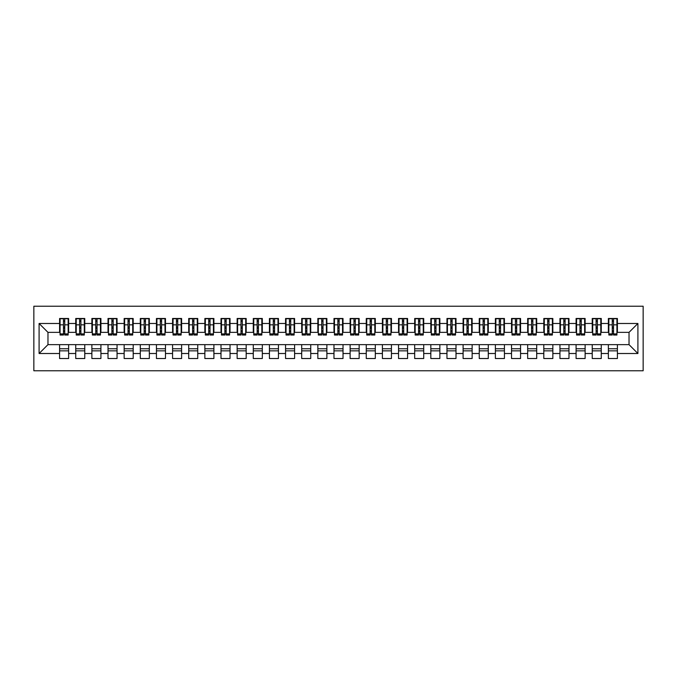 <?xml version="1.0" encoding="UTF-8"?>
<svg xmlns="http://www.w3.org/2000/svg" width="677" height="677" viewBox="0 0 677 677"><rect width="100%" height="100%" fill="white"/><g stroke="black" fill="none" stroke-linecap="round" stroke-linejoin="round"><path stroke-width="1.02" d="M33.85 370.784L643.15 370.784L643.15 306.216L33.85 306.216L33.85 370.784M612.245 328.252L613.531 328.252L612.245 328.252M617.407 348.748L608.369 348.748M608.369 350.847L617.407 350.847M596.098 328.252L597.393 328.252L596.098 328.252M601.269 348.748L592.231 348.748M592.231 350.847L601.269 350.847M579.961 328.252L581.255 328.252L579.961 328.252M585.123 348.748L576.085 348.748M576.085 350.847L585.123 350.847M563.823 328.252L565.109 328.252L563.823 328.252M568.985 348.748L559.947 348.748M559.947 350.847L568.985 350.847M547.676 328.252L548.971 328.252L547.676 328.252M552.847 348.748L543.809 348.748M543.809 350.847L552.847 350.847M531.538 328.252L532.833 328.252L531.538 328.252M536.7 348.748L527.662 348.748M527.662 350.847L536.7 350.847M515.4 328.252L516.686 328.252L515.4 328.252M520.562 348.748L511.524 348.748M511.524 350.847L520.562 350.847M499.262 328.252L500.548 328.252L499.262 328.252M504.424 348.748L495.386 348.748M495.386 350.847L504.424 350.847M483.116 328.252L484.41 328.252L483.116 328.252M488.286 348.748L479.248 348.748M479.248 350.847L488.286 350.847M466.978 328.252L468.272 328.252L466.978 328.252M472.14 348.748L463.102 348.748M463.102 350.847L472.14 350.847M450.84 328.252L452.126 328.252L450.84 328.252M456.002 348.748L446.964 348.748M446.964 350.847L456.002 350.847M434.693 328.252L435.988 328.252L434.693 328.252M439.864 348.748L430.826 348.748M430.826 350.847L439.864 350.847M418.555 328.252L419.85 328.252L418.555 328.252M423.717 348.748L414.679 348.748M414.679 350.847L423.717 350.847M402.417 328.252L403.704 328.252L402.417 328.252M407.579 348.748L398.541 348.748M398.541 350.847L407.579 350.847M386.279 328.252L387.566 328.252L386.279 328.252M391.441 348.748L382.403 348.748M382.403 350.847L391.441 350.847M370.133 328.252L371.428 328.252L370.133 328.252M375.303 348.748L366.265 348.748M366.265 350.847L375.303 350.847M353.995 328.252L355.29 328.252L353.995 328.252M359.157 348.748L350.119 348.748M350.119 350.847L359.157 350.847M337.857 328.252L339.143 328.252L337.857 328.252M343.019 348.748L333.981 348.748M333.981 350.847L343.019 350.847M321.71 328.252L323.005 328.252L321.71 328.252M326.881 348.748L317.843 348.748M317.843 350.847L326.881 350.847M305.572 328.252L306.867 328.252L305.572 328.252M310.735 348.748L301.697 348.748M301.697 350.847L310.735 350.847M289.434 328.252L290.721 328.252L289.434 328.252M294.597 348.748L285.559 348.748M285.559 350.847L294.597 350.847M273.296 328.252L274.583 328.252L273.296 328.252M278.459 348.748L269.421 348.748M269.421 350.847L278.459 350.847M257.15 328.252L258.445 328.252L257.15 328.252M262.321 348.748L253.283 348.748M253.283 350.847L262.321 350.847M241.012 328.252L242.307 328.252L241.012 328.252M246.174 348.748L237.136 348.748M237.136 350.847L246.174 350.847M224.874 328.252L226.16 328.252L224.874 328.252M230.036 348.748L220.998 348.748M220.998 350.847L230.036 350.847M208.728 328.252L210.022 328.252L208.728 328.252M213.898 348.748L204.86 348.748M204.86 350.847L213.898 350.847M192.59 328.252L193.884 328.252L192.59 328.252M197.752 348.748L188.714 348.748M188.714 350.847L197.752 350.847M176.452 328.252L177.738 328.252L176.452 328.252M181.614 348.748L172.576 348.748M172.576 350.847L181.614 350.847M160.314 328.252L161.6 328.252L160.314 328.252M165.476 348.748L156.438 348.748M156.438 350.847L165.476 350.847M144.167 328.252L145.462 328.252L144.167 328.252M149.338 348.748L140.3 348.748M140.3 350.847L149.338 350.847M128.029 328.252L129.324 328.252L128.029 328.252M133.191 348.748L124.153 348.748M124.153 350.847L133.191 350.847M111.891 328.252L113.177 328.252L111.891 328.252M117.053 348.748L108.015 348.748M108.015 350.847L117.053 350.847M95.745 328.252L97.039 328.252L95.745 328.252M100.915 348.748L91.877 348.748M91.877 350.847L100.915 350.847M79.607 328.252L80.901 328.252L79.607 328.252M84.769 348.748L75.731 348.748M75.731 350.847L84.769 350.847M60.075 332.365L47.974 332.365L39.097 323.488L39.097 353.512L59.593 353.512L59.593 358.514L68.631 358.514L68.631 353.512L75.731 353.512L75.731 358.514L84.769 358.514L84.769 353.512L91.877 353.512L91.877 358.514L100.915 358.514L100.915 353.512L108.015 353.512L108.015 358.514L117.053 358.514L117.053 353.512L124.153 353.512L124.153 358.514L133.191 358.514L133.191 353.512L140.3 353.512L140.3 358.514L149.338 358.514L149.338 353.512L156.438 353.512L156.438 358.514L165.476 358.514L165.476 353.512L172.576 353.512L172.576 358.514L181.614 358.514L181.614 353.512L188.714 353.512L188.714 358.514L197.752 358.514L197.752 353.512L204.86 353.512L204.86 358.514L213.898 358.514L213.898 353.512L220.998 353.512L220.998 358.514L230.036 358.514L230.036 353.512L237.136 353.512L237.136 358.514L246.174 358.514L246.174 353.512L253.283 353.512L253.283 358.514L262.321 358.514L262.321 353.512L269.421 353.512L269.421 358.514L278.459 358.514L278.459 353.512L285.559 353.512L285.559 358.514L294.597 358.514L294.597 353.512L301.697 353.512L301.697 358.514L310.735 358.514L310.735 353.512L317.843 353.512L317.843 358.514L326.881 358.514L326.881 353.512L333.981 353.512L333.981 358.514L343.019 358.514L343.019 353.512L350.119 353.512L350.119 358.514L359.157 358.514L359.157 353.512L366.265 353.512L366.265 358.514L375.303 358.514L375.303 353.512L382.403 353.512L382.403 358.514L391.441 358.514L391.441 353.512L398.541 353.512L398.541 358.514L407.579 358.514L407.579 353.512L414.679 353.512L414.679 358.514L423.717 358.514L423.717 353.512L430.826 353.512L430.826 358.514L439.864 358.514L439.864 353.512L446.964 353.512L446.964 358.514L456.002 358.514L456.002 353.512L463.102 353.512L463.102 358.514L472.14 358.514L472.14 353.512L479.248 353.512L479.248 358.514L488.286 358.514L488.286 353.512L495.386 353.512L495.386 358.514L504.424 358.514L504.424 353.512L511.524 353.512L511.524 358.514L520.562 358.514L520.562 353.512L527.662 353.512L527.662 358.514L536.7 358.514L536.7 353.512L543.809 353.512L543.809 358.514L552.847 358.514L552.847 353.512L559.947 353.512L559.947 358.514L568.985 358.514L568.985 353.512L576.085 353.512L576.085 358.514L585.123 358.514L585.123 353.512L592.231 353.512L592.231 358.514L601.269 358.514L601.269 353.512L608.369 353.512L608.369 358.514L617.407 358.514L617.407 344.635L629.026 344.635L629.026 332.365L616.925 332.365M39.097 323.488L59.593 323.488L59.593 332.365M629.026 332.365L637.903 323.488L617.407 323.488L617.407 318.486L608.369 318.486L608.369 323.488L601.269 323.488L601.269 318.486L592.231 318.486L592.231 323.488L585.123 323.488L585.123 318.486L576.085 318.486L576.085 323.488L568.985 323.488L568.985 318.486L559.947 318.486L559.947 323.488L552.847 323.488L552.847 318.486L543.809 318.486L543.809 323.488L536.7 323.488L536.7 318.486L527.662 318.486L527.662 323.488L520.562 323.488L520.562 318.486L511.524 318.486L511.524 323.488L504.424 323.488L504.424 318.486L495.386 318.486L495.386 323.488L488.286 323.488L488.286 318.486L479.248 318.486L479.248 323.488L472.14 323.488L472.14 318.486L463.102 318.486L463.102 323.488L456.002 323.488L456.002 318.486L446.964 318.486L446.964 323.488L439.864 323.488L439.864 318.486L430.826 318.486L430.826 323.488L423.717 323.488L423.717 318.486L414.679 318.486L414.679 323.488L407.579 323.488L407.579 318.486L398.541 318.486L398.541 323.488L391.441 323.488L391.441 318.486L382.403 318.486L382.403 323.488L375.303 323.488L375.303 318.486L366.265 318.486L366.265 323.488L359.157 323.488L359.157 318.486L350.119 318.486L350.119 323.488L343.019 323.488L343.019 318.486L333.981 318.486L333.981 323.488L326.881 323.488L326.881 318.486L317.843 318.486L317.843 323.488L310.735 323.488L310.735 318.486L301.697 318.486L301.697 323.488L294.597 323.488L294.597 318.486L285.559 318.486L285.559 323.488L278.459 323.488L278.459 318.486L269.421 318.486L269.421 323.488L262.321 323.488L262.321 318.486L253.283 318.486L253.283 323.488L246.174 323.488L246.174 318.486L237.136 318.486L237.136 323.488L230.036 323.488L230.036 318.486L220.998 318.486L220.998 323.488L213.898 323.488L213.898 318.486L204.86 318.486L204.86 323.488L197.752 323.488L197.752 318.486L188.714 318.486L188.714 323.488L181.614 323.488L181.614 318.486L172.576 318.486L172.576 323.488L165.476 323.488L165.476 318.486L156.438 318.486L156.438 323.488L149.338 323.488L149.338 318.486L140.3 318.486L140.3 323.488L133.191 323.488L133.191 318.486L124.153 318.486L124.153 323.488L117.053 323.488L117.053 318.486L108.015 318.486L108.015 323.488L100.915 323.488L100.915 318.486L91.877 318.486L91.877 323.488L84.769 323.488L84.769 318.486L75.731 318.486L75.731 323.488L68.631 323.488L68.631 318.486L59.593 318.486L59.593 323.488M637.903 323.488L637.903 353.512L617.407 353.512M601.269 353.512L601.269 344.635L617.407 344.635M608.369 353.512L608.369 344.635M617.407 323.488L617.407 332.365M585.123 353.512L585.123 344.635L601.269 344.635M592.231 353.512L592.231 344.635M608.369 323.488L608.369 332.365L600.778 332.365M601.269 323.488L601.269 332.365M568.985 353.512L568.985 344.635L585.123 344.635M576.085 353.512L576.085 344.635M592.231 323.488L592.231 332.365L584.64 332.365M585.123 323.488L585.123 332.365M552.847 353.512L552.847 344.635L568.985 344.635M559.947 353.512L559.947 344.635M576.085 323.488L576.085 332.365L568.502 332.365M568.985 323.488L568.985 332.365M536.7 353.512L536.7 344.635L552.847 344.635M543.809 353.512L543.809 344.635M559.947 323.488L559.947 332.365L552.364 332.365M552.847 323.488L552.847 332.365M520.562 353.512L520.562 344.635L536.7 344.635M527.662 353.512L527.662 344.635M543.809 323.488L543.809 332.365L536.218 332.365M536.7 323.488L536.7 332.365M504.424 353.512L504.424 344.635L520.562 344.635M511.524 353.512L511.524 344.635M527.662 323.488L527.662 332.365L520.08 332.365M520.562 323.488L520.562 332.365M488.286 353.512L488.286 344.635L504.424 344.635M495.386 353.512L495.386 344.635M511.524 323.488L511.524 332.365L503.942 332.365M504.424 323.488L504.424 332.365M472.14 353.512L472.14 344.635L488.286 344.635M479.248 353.512L479.248 344.635M495.386 323.488L495.386 332.365L487.795 332.365M488.286 323.488L488.286 332.365M456.002 353.512L456.002 344.635L472.14 344.635M463.102 353.512L463.102 344.635M479.248 323.488L479.248 332.365L471.657 332.365M472.14 323.488L472.14 332.365M439.864 353.512L439.864 344.635L456.002 344.635M446.964 353.512L446.964 344.635M463.102 323.488L463.102 332.365L455.519 332.365M456.002 323.488L456.002 332.365M423.717 353.512L423.717 344.635L439.864 344.635M430.826 353.512L430.826 344.635M446.964 323.488L446.964 332.365L439.381 332.365M439.864 323.488L439.864 332.365M407.579 353.512L407.579 344.635L423.717 344.635M414.679 353.512L414.679 344.635M430.826 323.488L430.826 332.365L423.235 332.365M423.717 323.488L423.717 332.365M391.441 353.512L391.441 344.635L407.579 344.635M398.541 353.512L398.541 344.635M414.679 323.488L414.679 332.365L407.097 332.365M407.579 323.488L407.579 332.365M375.303 353.512L375.303 344.635L391.441 344.635M382.403 353.512L382.403 344.635M398.541 323.488L398.541 332.365L390.959 332.365M391.441 323.488L391.441 332.365M359.157 353.512L359.157 344.635L375.303 344.635M366.265 353.512L366.265 344.635M382.403 323.488L382.403 332.365L374.813 332.365M375.303 323.488L375.303 332.365M343.019 353.512L343.019 344.635L359.157 344.635M350.119 353.512L350.119 344.635M366.265 323.488L366.265 332.365L358.675 332.365M359.157 323.488L359.157 332.365M326.881 353.512L326.881 344.635L343.019 344.635M333.981 353.512L333.981 344.635M350.119 323.488L350.119 332.365L342.537 332.365M343.019 323.488L343.019 332.365M310.735 353.512L310.735 344.635L326.881 344.635M317.843 353.512L317.843 344.635M333.981 323.488L333.981 332.365L326.399 332.365M326.881 323.488L326.881 332.365M294.597 353.512L294.597 344.635L310.735 344.635M301.697 353.512L301.697 344.635M317.843 323.488L317.843 332.365L310.252 332.365M310.735 323.488L310.735 332.365M278.459 353.512L278.459 344.635L294.597 344.635M285.559 353.512L285.559 344.635M301.697 323.488L301.697 332.365L294.114 332.365M294.597 323.488L294.597 332.365M262.321 353.512L262.321 344.635L278.459 344.635M269.421 353.512L269.421 344.635M285.559 323.488L285.559 332.365L277.976 332.365M278.459 323.488L278.459 332.365M246.174 353.512L246.174 344.635L262.321 344.635M253.283 353.512L253.283 344.635M269.421 323.488L269.421 332.365L261.83 332.365M262.321 323.488L262.321 332.365M230.036 353.512L230.036 344.635L246.174 344.635M237.136 353.512L237.136 344.635M253.283 323.488L253.283 332.365L245.692 332.365M246.174 323.488L246.174 332.365M213.898 353.512L213.898 344.635L230.036 344.635M220.998 353.512L220.998 344.635M237.136 323.488L237.136 332.365L229.554 332.365M230.036 323.488L230.036 332.365M197.752 353.512L197.752 344.635L213.898 344.635M204.86 353.512L204.86 344.635M220.998 323.488L220.998 332.365L213.416 332.365M213.898 323.488L213.898 332.365M181.614 353.512L181.614 344.635L197.752 344.635M188.714 353.512L188.714 344.635M204.86 323.488L204.86 332.365L197.269 332.365M197.752 323.488L197.752 332.365M165.476 353.512L165.476 344.635L181.614 344.635M172.576 353.512L172.576 344.635M188.714 323.488L188.714 332.365L181.131 332.365M181.614 323.488L181.614 332.365M149.338 353.512L149.338 344.635L165.476 344.635M156.438 353.512L156.438 344.635M172.576 323.488L172.576 332.365L164.993 332.365M165.476 323.488L165.476 332.365M133.191 353.512L133.191 344.635L149.338 344.635M140.3 353.512L140.3 344.635M156.438 323.488L156.438 332.365L148.847 332.365M149.338 323.488L149.338 332.365M117.053 353.512L117.053 344.635L133.191 344.635M124.153 353.512L124.153 344.635M140.3 323.488L140.3 332.365L132.709 332.365M133.191 323.488L133.191 332.365M100.915 353.512L100.915 344.635L117.053 344.635M108.015 353.512L108.015 344.635M124.153 323.488L124.153 332.365L116.571 332.365M117.053 323.488L117.053 332.365M84.769 353.512L84.769 344.635L100.915 344.635M91.877 353.512L91.877 344.635M108.015 323.488L108.015 332.365L100.433 332.365M100.915 323.488L100.915 332.365M68.631 353.512L68.631 344.635L84.769 344.635M75.731 353.512L75.731 344.635M91.877 323.488L91.877 332.365L84.286 332.365M84.769 323.488L84.769 332.365M63.469 328.252L64.755 328.252L63.469 328.252M68.631 348.748L59.593 348.748M59.593 350.847L68.631 350.847M39.097 353.512L47.974 344.635L68.631 344.635M59.593 353.512L59.593 344.635M75.731 323.488L75.731 332.365L68.149 332.365M68.631 323.488L68.631 332.365M47.974 332.365L47.974 344.635M608.851 332.365L608.369 332.365M592.713 332.365L592.231 332.365M576.567 332.365L576.085 332.365M560.429 332.365L559.947 332.365M544.291 332.365L543.809 332.365M528.153 332.365L527.662 332.365M512.007 332.365L511.524 332.365M495.869 332.365L495.386 332.365M479.731 332.365L479.248 332.365M463.584 332.365L463.102 332.365M447.446 332.365L446.964 332.365M431.308 332.365L430.826 332.365M415.17 332.365L414.679 332.365M399.024 332.365L398.541 332.365M382.886 332.365L382.403 332.365M366.748 332.365L366.265 332.365M350.601 332.365L350.119 332.365M334.463 332.365L333.981 332.365M318.325 332.365L317.843 332.365M302.187 332.365L301.697 332.365M286.041 332.365L285.559 332.365M269.903 332.365L269.421 332.365M253.765 332.365L253.283 332.365M237.619 332.365L237.136 332.365M221.481 332.365L220.998 332.365M205.343 332.365L204.86 332.365M189.205 332.365L188.714 332.365M173.058 332.365L172.576 332.365M156.92 332.365L156.438 332.365M140.782 332.365L140.3 332.365M124.636 332.365L124.153 332.365M108.498 332.365L108.015 332.365M92.36 332.365L91.877 332.365M76.222 332.365L75.731 332.365M637.903 353.512L629.026 344.635M60.075 318.647L68.149 318.647L60.075 318.647L60.075 335.03L63.469 335.03L63.469 318.706L68.149 318.732L68.149 335.03L64.755 335.03L64.755 318.732M63.469 320.805L64.755 320.805M63.469 333.676L64.755 333.676M64.755 331.645L63.469 331.645M63.469 330.85L64.755 330.85M68.631 326.153L68.149 326.153M68.631 328.252L68.149 328.252M60.075 326.153L59.593 326.153M60.075 328.252L59.593 328.252M76.222 318.647L84.286 318.647L76.222 318.647L76.222 335.03L79.607 335.03L79.607 318.706L84.286 318.732L84.286 335.03L80.901 335.03L80.901 318.732M79.607 320.805L80.901 320.805M79.607 333.676L80.901 333.676M80.901 331.645L79.607 331.645M79.607 330.85L80.901 330.85M84.769 326.153L84.286 326.153M84.769 328.252L84.286 328.252M76.222 326.153L75.731 326.153M76.222 328.252L75.731 328.252M92.36 318.647L100.433 318.647L92.36 318.647L92.36 335.03L95.745 335.03L95.745 318.706L100.433 318.732L100.433 335.03L97.039 335.03L97.039 318.732M95.745 320.805L97.039 320.805M95.745 333.676L97.039 333.676M97.039 331.645L95.745 331.645M95.745 330.85L97.039 330.85M100.915 326.153L100.433 326.153M100.915 328.252L100.433 328.252M92.36 326.153L91.877 326.153M92.36 328.252L91.877 328.252M108.498 318.647L116.571 318.647L108.498 318.647L108.498 335.03L111.891 335.03L111.891 318.706L116.571 318.732L116.571 335.03L113.177 335.03L113.177 318.732M111.891 320.805L113.177 320.805M111.891 333.676L113.177 333.676M113.177 331.645L111.891 331.645M111.891 330.85L113.177 330.85M117.053 326.153L116.571 326.153M117.053 328.252L116.571 328.252M108.498 326.153L108.015 326.153M108.498 328.252L108.015 328.252M124.636 318.647L132.709 318.647L124.636 318.647L124.636 335.03L128.029 335.03L128.029 318.706L132.709 318.732L132.709 335.03L129.324 335.03L129.324 318.732M128.029 320.805L129.324 320.805M128.029 333.676L129.324 333.676M129.324 331.645L128.029 331.645M128.029 330.85L129.324 330.85M133.191 326.153L132.709 326.153M133.191 328.252L132.709 328.252M124.636 326.153L124.153 326.153M124.636 328.252L124.153 328.252M140.782 318.647L148.847 318.647L140.782 318.647L140.782 335.03L144.167 335.03L144.167 318.706L148.847 318.732L148.847 335.03L145.462 335.03L145.462 318.732M144.167 320.805L145.462 320.805M144.167 333.676L145.462 333.676M145.462 331.645L144.167 331.645M144.167 330.85L145.462 330.85M149.338 326.153L148.847 326.153M149.338 328.252L148.847 328.252M140.782 326.153L140.3 326.153M140.782 328.252L140.3 328.252M156.92 318.647L164.993 318.647L156.92 318.647L156.92 335.03L160.314 335.03L160.314 318.706L164.993 318.732L164.993 335.03L161.6 335.03L161.6 318.732M160.314 320.805L161.6 320.805M160.314 333.676L161.6 333.676M161.6 331.645L160.314 331.645M160.314 330.85L161.6 330.85M165.476 326.153L164.993 326.153M165.476 328.252L164.993 328.252M156.92 326.153L156.438 326.153M156.92 328.252L156.438 328.252M173.058 318.647L181.131 318.647L173.058 318.647L173.058 335.03L176.452 335.03L176.452 318.706L181.131 318.732L181.131 335.03L177.738 335.03L177.738 318.732M176.452 320.805L177.738 320.805M176.452 333.676L177.738 333.676M177.738 331.645L176.452 331.645M176.452 330.85L177.738 330.85M181.614 326.153L181.131 326.153M181.614 328.252L181.131 328.252M173.058 326.153L172.576 326.153M173.058 328.252L172.576 328.252M189.205 318.647L197.269 318.647L189.205 318.647L189.205 335.03L192.59 335.03L192.59 318.706L197.269 318.732L197.269 335.03L193.884 335.03L193.884 318.732M192.59 320.805L193.884 320.805M192.59 333.676L193.884 333.676M193.884 331.645L192.59 331.645M192.59 330.85L193.884 330.85M197.752 326.153L197.269 326.153M197.752 328.252L197.269 328.252M189.205 326.153L188.714 326.153M189.205 328.252L188.714 328.252M205.343 318.647L213.416 318.647L205.343 318.647L205.343 335.03L208.728 335.03L208.728 318.706L213.416 318.732L213.416 335.03L210.022 335.03L210.022 318.732M208.728 320.805L210.022 320.805M208.728 333.676L210.022 333.676M210.022 331.645L208.728 331.645M208.728 330.85L210.022 330.85M213.898 326.153L213.416 326.153M213.898 328.252L213.416 328.252M205.343 326.153L204.86 326.153M205.343 328.252L204.86 328.252M221.481 318.647L229.554 318.647L221.481 318.647L221.481 335.03L224.874 335.03L224.874 318.706L229.554 318.732L229.554 335.03L226.16 335.03L226.16 318.732M224.874 320.805L226.16 320.805M224.874 333.676L226.16 333.676M226.16 331.645L224.874 331.645M224.874 330.85L226.16 330.85M230.036 326.153L229.554 326.153M230.036 328.252L229.554 328.252M221.481 326.153L220.998 326.153M221.481 328.252L220.998 328.252M237.619 318.647L245.692 318.647L237.619 318.647L237.619 335.03L241.012 335.03L241.012 318.706L245.692 318.732L245.692 335.03L242.307 335.03L242.307 318.732M241.012 320.805L242.307 320.805M241.012 333.676L242.307 333.676M242.307 331.645L241.012 331.645M241.012 330.85L242.307 330.85M246.174 326.153L245.692 326.153M246.174 328.252L245.692 328.252M237.619 326.153L237.136 326.153M237.619 328.252L237.136 328.252M253.765 318.647L261.83 318.647L253.765 318.647L253.765 335.03L257.15 335.03L257.15 318.706L261.83 318.732L261.83 335.03L258.445 335.03L258.445 318.732M257.15 320.805L258.445 320.805M257.15 333.676L258.445 333.676M258.445 331.645L257.15 331.645M257.15 330.85L258.445 330.85M262.321 326.153L261.83 326.153M262.321 328.252L261.83 328.252M253.765 326.153L253.283 326.153M253.765 328.252L253.283 328.252M269.903 318.647L277.976 318.647L269.903 318.647L269.903 335.03L273.296 335.03L273.296 318.706L277.976 318.732L277.976 335.03L274.583 335.03L274.583 318.732M273.296 320.805L274.583 320.805M273.296 333.676L274.583 333.676M274.583 331.645L273.296 331.645M273.296 330.85L274.583 330.85M278.459 326.153L277.976 326.153M278.459 328.252L277.976 328.252M269.903 326.153L269.421 326.153M269.903 328.252L269.421 328.252M286.041 318.647L294.114 318.647L286.041 318.647L286.041 335.03L289.434 335.03L289.434 318.706L294.114 318.732L294.114 335.03L290.721 335.03L290.721 318.732M289.434 320.805L290.721 320.805M289.434 333.676L290.721 333.676M290.721 331.645L289.434 331.645M289.434 330.85L290.721 330.85M294.597 326.153L294.114 326.153M294.597 328.252L294.114 328.252M286.041 326.153L285.559 326.153M286.041 328.252L285.559 328.252M302.187 318.647L310.252 318.647L302.187 318.647L302.187 335.03L305.572 335.03L305.572 318.706L310.252 318.732L310.252 335.03L306.867 335.03L306.867 318.732M305.572 320.805L306.867 320.805M305.572 333.676L306.867 333.676M306.867 331.645L305.572 331.645M305.572 330.85L306.867 330.85M310.735 326.153L310.252 326.153M310.735 328.252L310.252 328.252M302.187 326.153L301.697 326.153M302.187 328.252L301.697 328.252M318.325 318.647L326.399 318.647L318.325 318.647L318.325 335.03L321.71 335.03L321.71 318.706L326.399 318.732L326.399 335.03L323.005 335.03L323.005 318.732M321.71 320.805L323.005 320.805M321.71 333.676L323.005 333.676M323.005 331.645L321.71 331.645M321.71 330.85L323.005 330.85M326.881 326.153L326.399 326.153M326.881 328.252L326.399 328.252M318.325 326.153L317.843 326.153M318.325 328.252L317.843 328.252M334.463 318.647L342.537 318.647L334.463 318.647L334.463 335.03L337.857 335.03L337.857 318.706L342.537 318.732L342.537 335.03L339.143 335.03L339.143 318.732M337.857 320.805L339.143 320.805M337.857 333.676L339.143 333.676M339.143 331.645L337.857 331.645M337.857 330.85L339.143 330.85M343.019 326.153L342.537 326.153M343.019 328.252L342.537 328.252M334.463 326.153L333.981 326.153M334.463 328.252L333.981 328.252M350.601 318.647L358.675 318.647L350.601 318.647L350.601 335.03L353.995 335.03L353.995 318.706L358.675 318.732L358.675 335.03L355.29 335.03L355.29 318.732M353.995 320.805L355.29 320.805M353.995 333.676L355.29 333.676M355.29 331.645L353.995 331.645M353.995 330.85L355.29 330.85M359.157 326.153L358.675 326.153M359.157 328.252L358.675 328.252M350.601 326.153L350.119 326.153M350.601 328.252L350.119 328.252M366.748 318.647L374.813 318.647L366.748 318.647L366.748 335.03L370.133 335.03L370.133 318.706L374.813 318.732L374.813 335.03L371.428 335.03L371.428 318.732M370.133 320.805L371.428 320.805M370.133 333.676L371.428 333.676M371.428 331.645L370.133 331.645M370.133 330.85L371.428 330.85M375.303 326.153L374.813 326.153M375.303 328.252L374.813 328.252M366.748 326.153L366.265 326.153M366.748 328.252L366.265 328.252M382.886 318.647L390.959 318.647L382.886 318.647L382.886 335.03L386.279 335.03L386.279 318.706L390.959 318.732L390.959 335.03L387.566 335.03L387.566 318.732M386.279 320.805L387.566 320.805M386.279 333.676L387.566 333.676M387.566 331.645L386.279 331.645M386.279 330.85L387.566 330.85M391.441 326.153L390.959 326.153M391.441 328.252L390.959 328.252M382.886 326.153L382.403 326.153M382.886 328.252L382.403 328.252M399.024 318.647L407.097 318.647L399.024 318.647L399.024 335.03L402.417 335.03L402.417 318.706L407.097 318.732L407.097 335.03L403.704 335.03L403.704 318.732M402.417 320.805L403.704 320.805M402.417 333.676L403.704 333.676M403.704 331.645L402.417 331.645M402.417 330.85L403.704 330.85M407.579 326.153L407.097 326.153M407.579 328.252L407.097 328.252M399.024 326.153L398.541 326.153M399.024 328.252L398.541 328.252M415.17 318.647L423.235 318.647L415.17 318.647L415.17 335.03L418.555 335.03L418.555 318.706L423.235 318.732L423.235 335.03L419.85 335.03L419.85 318.732M418.555 320.805L419.85 320.805M418.555 333.676L419.85 333.676M419.85 331.645L418.555 331.645M418.555 330.85L419.85 330.85M423.717 326.153L423.235 326.153M423.717 328.252L423.235 328.252M415.17 326.153L414.679 326.153M415.17 328.252L414.679 328.252M431.308 318.647L439.381 318.647L431.308 318.647L431.308 335.03L434.693 335.03L434.693 318.706L439.381 318.732L439.381 335.03L435.988 335.03L435.988 318.732M434.693 320.805L435.988 320.805M434.693 333.676L435.988 333.676M435.988 331.645L434.693 331.645M434.693 330.85L435.988 330.85M439.864 326.153L439.381 326.153M439.864 328.252L439.381 328.252M431.308 326.153L430.826 326.153M431.308 328.252L430.826 328.252M447.446 318.647L455.519 318.647L447.446 318.647L447.446 335.03L450.84 335.03L450.84 318.706L455.519 318.732L455.519 335.03L452.126 335.03L452.126 318.732M450.84 320.805L452.126 320.805M450.84 333.676L452.126 333.676M452.126 331.645L450.84 331.645M450.84 330.85L452.126 330.85M456.002 326.153L455.519 326.153M456.002 328.252L455.519 328.252M447.446 326.153L446.964 326.153M447.446 328.252L446.964 328.252M463.584 318.647L471.657 318.647L463.584 318.647L463.584 335.03L466.978 335.03L466.978 318.706L471.657 318.732L471.657 335.03L468.272 335.03L468.272 318.732M466.978 320.805L468.272 320.805M466.978 333.676L468.272 333.676M468.272 331.645L466.978 331.645M466.978 330.85L468.272 330.85M472.14 326.153L471.657 326.153M472.14 328.252L471.657 328.252M463.584 326.153L463.102 326.153M463.584 328.252L463.102 328.252M479.731 318.647L487.795 318.647L479.731 318.647L479.731 335.03L483.116 335.03L483.116 318.706L487.795 318.732L487.795 335.03L484.41 335.03L484.41 318.732M483.116 320.805L484.41 320.805M483.116 333.676L484.41 333.676M484.41 331.645L483.116 331.645M483.116 330.85L484.41 330.85M488.286 326.153L487.795 326.153M488.286 328.252L487.795 328.252M479.731 326.153L479.248 326.153M479.731 328.252L479.248 328.252M495.869 318.647L503.942 318.647L495.869 318.647L495.869 335.03L499.262 335.03L499.262 318.706L503.942 318.732L503.942 335.03L500.548 335.03L500.548 318.732M499.262 320.805L500.548 320.805M499.262 333.676L500.548 333.676M500.548 331.645L499.262 331.645M499.262 330.85L500.548 330.85M504.424 326.153L503.942 326.153M504.424 328.252L503.942 328.252M495.869 326.153L495.386 326.153M495.869 328.252L495.386 328.252M512.007 318.647L520.08 318.647L512.007 318.647L512.007 335.03L515.4 335.03L515.4 318.706L520.08 318.732L520.08 335.03L516.686 335.03L516.686 318.732M515.4 320.805L516.686 320.805M515.4 333.676L516.686 333.676M516.686 331.645L515.4 331.645M515.4 330.85L516.686 330.85M520.562 326.153L520.08 326.153M520.562 328.252L520.08 328.252M512.007 326.153L511.524 326.153M512.007 328.252L511.524 328.252M528.153 318.647L536.218 318.647L528.153 318.647L528.153 335.03L531.538 335.03L531.538 318.706L536.218 318.732L536.218 335.03L532.833 335.03L532.833 318.732M531.538 320.805L532.833 320.805M531.538 333.676L532.833 333.676M532.833 331.645L531.538 331.645M531.538 330.85L532.833 330.85M536.7 326.153L536.218 326.153M536.7 328.252L536.218 328.252M528.153 326.153L527.662 326.153M528.153 328.252L527.662 328.252M544.291 318.647L552.364 318.647L544.291 318.647L544.291 335.03L547.676 335.03L547.676 318.706L552.364 318.732L552.364 335.03L548.971 335.03L548.971 318.732M547.676 320.805L548.971 320.805M547.676 333.676L548.971 333.676M548.971 331.645L547.676 331.645M547.676 330.85L548.971 330.85M552.847 326.153L552.364 326.153M552.847 328.252L552.364 328.252M544.291 326.153L543.809 326.153M544.291 328.252L543.809 328.252M560.429 318.647L568.502 318.647L560.429 318.647L560.429 335.03L563.823 335.03L563.823 318.706L568.502 318.732L568.502 335.03L565.109 335.03L565.109 318.732M563.823 320.805L565.109 320.805M563.823 333.676L565.109 333.676M565.109 331.645L563.823 331.645M563.823 330.85L565.109 330.85M568.985 326.153L568.502 326.153M568.985 328.252L568.502 328.252M560.429 326.153L559.947 326.153M560.429 328.252L559.947 328.252M576.567 318.647L584.64 318.647L576.567 318.647L576.567 335.03L579.961 335.03L579.961 318.706L584.64 318.732L584.64 335.03L581.255 335.03L581.255 318.732M579.961 320.805L581.255 320.805M579.961 333.676L581.255 333.676M581.255 331.645L579.961 331.645M579.961 330.85L581.255 330.85M585.123 326.153L584.64 326.153M585.123 328.252L584.64 328.252M576.567 326.153L576.085 326.153M576.567 328.252L576.085 328.252M592.713 318.647L600.778 318.647L592.713 318.647L592.713 335.03L596.098 335.03L596.098 318.706L600.778 318.732L600.778 335.03L597.393 335.03L597.393 318.732M596.098 320.805L597.393 320.805M596.098 333.676L597.393 333.676M597.393 331.645L596.098 331.645M596.098 330.85L597.393 330.85M601.269 326.153L600.778 326.153M601.269 328.252L600.778 328.252M592.713 326.153L592.231 326.153M592.713 328.252L592.231 328.252M608.851 318.647L616.925 318.647L608.851 318.647L608.851 335.03L612.245 335.03L612.245 318.706L616.925 318.732L616.925 335.03L613.531 335.03L613.531 318.732M612.245 320.805L613.531 320.805M612.245 333.676L613.531 333.676M613.531 331.645L612.245 331.645M612.245 330.85L613.531 330.85M617.407 326.153L616.925 326.153M617.407 328.252L616.925 328.252M608.851 326.153L608.369 326.153M608.851 328.252L608.369 328.252M60.075 318.732L63.469 318.732M64.755 333.922L68.149 333.922M64.755 324.833L68.149 324.833M60.075 333.922L63.469 333.922M60.075 324.833L63.469 324.833M63.469 327.016L64.755 327.016M63.469 321.236L64.755 321.236M76.222 318.732L79.607 318.732M80.901 333.922L84.286 333.922M80.901 324.833L84.286 324.833M76.222 333.922L79.607 333.922M76.222 324.833L79.607 324.833M79.607 327.016L80.901 327.016M79.607 321.236L80.901 321.236M92.36 318.732L95.745 318.732M97.039 333.922L100.433 333.922M97.039 324.833L100.433 324.833M92.36 333.922L95.745 333.922M92.36 324.833L95.745 324.833M95.745 327.016L97.039 327.016M95.745 321.236L97.039 321.236M108.498 318.732L111.891 318.732M113.177 333.922L116.571 333.922M113.177 324.833L116.571 324.833M108.498 333.922L111.891 333.922M108.498 324.833L111.891 324.833M111.891 327.016L113.177 327.016M111.891 321.236L113.177 321.236M124.636 318.732L128.029 318.732M129.324 333.922L132.709 333.922M129.324 324.833L132.709 324.833M124.636 333.922L128.029 333.922M124.636 324.833L128.029 324.833M128.029 327.016L129.324 327.016M128.029 321.236L129.324 321.236M140.782 318.732L144.167 318.732M145.462 333.922L148.847 333.922M145.462 324.833L148.847 324.833M140.782 333.922L144.167 333.922M140.782 324.833L144.167 324.833M144.167 327.016L145.462 327.016M144.167 321.236L145.462 321.236M156.92 318.732L160.314 318.732M161.6 333.922L164.993 333.922M161.6 324.833L164.993 324.833M156.92 333.922L160.314 333.922M156.92 324.833L160.314 324.833M160.314 327.016L161.6 327.016M160.314 321.236L161.6 321.236M173.058 318.732L176.452 318.732M177.738 333.922L181.131 333.922M177.738 324.833L181.131 324.833M173.058 333.922L176.452 333.922M173.058 324.833L176.452 324.833M176.452 327.016L177.738 327.016M176.452 321.236L177.738 321.236M189.205 318.732L192.59 318.732M193.884 333.922L197.269 333.922M193.884 324.833L197.269 324.833M189.205 333.922L192.59 333.922M189.205 324.833L192.59 324.833M192.59 327.016L193.884 327.016M192.59 321.236L193.884 321.236M205.343 318.732L208.728 318.732M210.022 333.922L213.416 333.922M210.022 324.833L213.416 324.833M205.343 333.922L208.728 333.922M205.343 324.833L208.728 324.833M208.728 327.016L210.022 327.016M208.728 321.236L210.022 321.236M221.481 318.732L224.874 318.732M226.16 333.922L229.554 333.922M226.16 324.833L229.554 324.833M221.481 333.922L224.874 333.922M221.481 324.833L224.874 324.833M224.874 327.016L226.16 327.016M224.874 321.236L226.16 321.236M237.619 318.732L241.012 318.732M242.307 333.922L245.692 333.922M242.307 324.833L245.692 324.833M237.619 333.922L241.012 333.922M237.619 324.833L241.012 324.833M241.012 327.016L242.307 327.016M241.012 321.236L242.307 321.236M253.765 318.732L257.15 318.732M258.445 333.922L261.83 333.922M258.445 324.833L261.83 324.833M253.765 333.922L257.15 333.922M253.765 324.833L257.15 324.833M257.15 327.016L258.445 327.016M257.15 321.236L258.445 321.236M269.903 318.732L273.296 318.732M274.583 333.922L277.976 333.922M274.583 324.833L277.976 324.833M269.903 333.922L273.296 333.922M269.903 324.833L273.296 324.833M273.296 327.016L274.583 327.016M273.296 321.236L274.583 321.236M286.041 318.732L289.434 318.732M290.721 333.922L294.114 333.922M290.721 324.833L294.114 324.833M286.041 333.922L289.434 333.922M286.041 324.833L289.434 324.833M289.434 327.016L290.721 327.016M289.434 321.236L290.721 321.236M302.187 318.732L305.572 318.732M306.867 333.922L310.252 333.922M306.867 324.833L310.252 324.833M302.187 333.922L305.572 333.922M302.187 324.833L305.572 324.833M305.572 327.016L306.867 327.016M305.572 321.236L306.867 321.236M318.325 318.732L321.71 318.732M323.005 333.922L326.399 333.922M323.005 324.833L326.399 324.833M318.325 333.922L321.71 333.922M318.325 324.833L321.71 324.833M321.71 327.016L323.005 327.016M321.71 321.236L323.005 321.236M334.463 318.732L337.857 318.732M339.143 333.922L342.537 333.922M339.143 324.833L342.537 324.833M334.463 333.922L337.857 333.922M334.463 324.833L337.857 324.833M337.857 327.016L339.143 327.016M337.857 321.236L339.143 321.236M350.601 318.732L353.995 318.732M355.29 333.922L358.675 333.922M355.29 324.833L358.675 324.833M350.601 333.922L353.995 333.922M350.601 324.833L353.995 324.833M353.995 327.016L355.29 327.016M353.995 321.236L355.29 321.236M366.748 318.732L370.133 318.732M371.428 333.922L374.813 333.922M371.428 324.833L374.813 324.833M366.748 333.922L370.133 333.922M366.748 324.833L370.133 324.833M370.133 327.016L371.428 327.016M370.133 321.236L371.428 321.236M382.886 318.732L386.279 318.732M387.566 333.922L390.959 333.922M387.566 324.833L390.959 324.833M382.886 333.922L386.279 333.922M382.886 324.833L386.279 324.833M386.279 327.016L387.566 327.016M386.279 321.236L387.566 321.236M399.024 318.732L402.417 318.732M403.704 333.922L407.097 333.922M403.704 324.833L407.097 324.833M399.024 333.922L402.417 333.922M399.024 324.833L402.417 324.833M402.417 327.016L403.704 327.016M402.417 321.236L403.704 321.236M415.17 318.732L418.555 318.732M419.85 333.922L423.235 333.922M419.85 324.833L423.235 324.833M415.17 333.922L418.555 333.922M415.17 324.833L418.555 324.833M418.555 327.016L419.85 327.016M418.555 321.236L419.85 321.236M431.308 318.732L434.693 318.732M435.988 333.922L439.381 333.922M435.988 324.833L439.381 324.833M431.308 333.922L434.693 333.922M431.308 324.833L434.693 324.833M434.693 327.016L435.988 327.016M434.693 321.236L435.988 321.236M447.446 318.732L450.84 318.732M452.126 333.922L455.519 333.922M452.126 324.833L455.519 324.833M447.446 333.922L450.84 333.922M447.446 324.833L450.84 324.833M450.84 327.016L452.126 327.016M450.84 321.236L452.126 321.236M463.584 318.732L466.978 318.732M468.272 333.922L471.657 333.922M468.272 324.833L471.657 324.833M463.584 333.922L466.978 333.922M463.584 324.833L466.978 324.833M466.978 327.016L468.272 327.016M466.978 321.236L468.272 321.236M479.731 318.732L483.116 318.732M484.41 333.922L487.795 333.922M484.41 324.833L487.795 324.833M479.731 333.922L483.116 333.922M479.731 324.833L483.116 324.833M483.116 327.016L484.41 327.016M483.116 321.236L484.41 321.236M495.869 318.732L499.262 318.732M500.548 333.922L503.942 333.922M500.548 324.833L503.942 324.833M495.869 333.922L499.262 333.922M495.869 324.833L499.262 324.833M499.262 327.016L500.548 327.016M499.262 321.236L500.548 321.236M512.007 318.732L515.4 318.732M516.686 333.922L520.08 333.922M516.686 324.833L520.08 324.833M512.007 333.922L515.4 333.922M512.007 324.833L515.4 324.833M515.4 327.016L516.686 327.016M515.4 321.236L516.686 321.236M528.153 318.732L531.538 318.732M532.833 333.922L536.218 333.922M532.833 324.833L536.218 324.833M528.153 333.922L531.538 333.922M528.153 324.833L531.538 324.833M531.538 327.016L532.833 327.016M531.538 321.236L532.833 321.236M544.291 318.732L547.676 318.732M548.971 333.922L552.364 333.922M548.971 324.833L552.364 324.833M544.291 333.922L547.676 333.922M544.291 324.833L547.676 324.833M547.676 327.016L548.971 327.016M547.676 321.236L548.971 321.236M560.429 318.732L563.823 318.732M565.109 333.922L568.502 333.922M565.109 324.833L568.502 324.833M560.429 333.922L563.823 333.922M560.429 324.833L563.823 324.833M563.823 327.016L565.109 327.016M563.823 321.236L565.109 321.236M576.567 318.732L579.961 318.732M581.255 333.922L584.64 333.922M581.255 324.833L584.64 324.833M576.567 333.922L579.961 333.922M576.567 324.833L579.961 324.833M579.961 327.016L581.255 327.016M579.961 321.236L581.255 321.236M592.713 318.732L596.098 318.732M597.393 333.922L600.778 333.922M597.393 324.833L600.778 324.833M592.713 333.922L596.098 333.922M592.713 324.833L596.098 324.833M596.098 327.016L597.393 327.016M596.098 321.236L597.393 321.236M608.851 318.732L612.245 318.732M613.531 333.922L616.925 333.922M613.531 324.833L616.925 324.833M608.851 333.922L612.245 333.922M608.851 324.833L612.245 324.833M612.245 327.016L613.531 327.016M612.245 321.236L613.531 321.236"/></g></svg>
